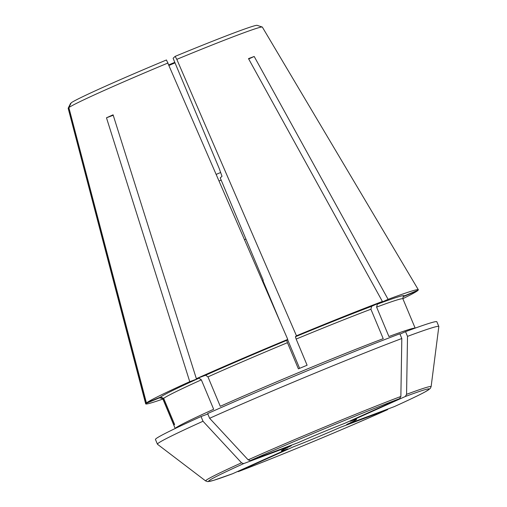 <?xml version="1.0" encoding="UTF-8"?>
<svg xmlns="http://www.w3.org/2000/svg" width="507" height="507" viewBox="0 0 507 507"><rect width="100%" height="100%" fill="white"/><g stroke="black" fill="none" stroke-linecap="round" stroke-linejoin="round"><path stroke-width="0.76" d="M162.886 399.047A147.778 4.639 -22.7 0 1 145.674 403.832A147.778 4.639 -22.7 0 1 145.788 403.528L159.939 397.659L163.026 398.933L173.971 425.094A130.046 4.088 157.3 0 1 174.617 424.505L163.672 398.344A130.046 4.088 -22.7 0 1 201.349 379.844L199.01 378.197L189.751 381.67L106.476 117.795L113.226 115.266M415.081 328.149A130.046 4.088 157.3 0 0 388.92 336.528L376.606 307.096A130.046 4.088 -22.7 0 1 402.9 298.819L415.157 328.124M174.801 62.336A71.525 2.25 -22.7 0 1 168.901 64.826M175.023 62.862A70.936 2.231 -22.7 0 1 169.129 65.352M220.653 172.507A70.936 2.231 -22.7 0 1 216.305 174.338M106.476 117.795A108.897 3.422 157.3 0 1 113.086 114.823L196.361 378.697L205.62 375.224L207.959 376.872L220.272 406.303A130.046 4.088 157.3 0 1 383.222 338.67L370.909 309.232L371.65 306.31L382.398 301.475L248.5 58.616A108.897 3.422 157.3 0 1 254.197 56.48L388.096 299.339L377.347 304.175L376.606 307.096M196.361 378.697A147.778 4.639 -22.7 0 1 287.754 339.398L286.702 340.362L287.456 342.688L298.401 368.849A130.046 4.088 157.3 0 1 307.103 365.236L296.158 339.075A130.046 4.088 -22.7 0 1 370.909 309.232M280.276 322.116L262.899 280.574L263.222 280.276L220.234 177.913L222.015 176.284A65743.425 5727.091 -112.5 0 0 219.151 168.356L173.324 58.799L173.134 58.216L175.168 56.359L176.797 59.344L296.456 335.786L295.404 336.749L296.158 339.075M399.649 398.629L344.31 423.503C332.085 428.187 311.761 436.622 297.939 442.757L250.262 460.635A119.627 3.758 -22.7 0 1 399.649 398.629L400.866 396.461A122.187 3.841 157.3 0 0 248.151 459.849A521414.219 334993.222 -114.2 0 1 209.619 418.281A152.506 4.791 -22.7 0 1 401.817 338.505A515142.021 394426.962 69.4 0 1 400.866 396.461M401.817 338.505L399.839 333.783A152.506 4.791 -22.7 0 0 207.648 413.56L209.619 418.281M248.151 459.849L250.262 460.635M157.43 444.195A152.506 4.791 -22.7 0 1 203.009 421.254A521414.219 334993.222 -114.2 0 0 241.541 462.821A122.187 3.841 157.3 0 0 205.703 480.972L157.487 444.265A152.506 4.791 -22.7 0 1 157.43 444.195L155.453 439.474A152.506 4.791 -22.7 0 1 201.038 416.532L207.826 413.985M291.246 445.761A40.788 1.28 -22.7 0 0 287.786 448.923L232.555 473.753A119.627 3.758 -22.7 0 1 243.652 463.607L291.341 445.716L282.475 450.02M203.009 421.254L201.038 416.532M287.754 339.398L166.467 59.972A101.197 3.181 -22.7 0 0 71.221 102.794L68.857 107.579L146.434 402.938L160.586 397.063L163.672 398.344M145.788 403.528L68.211 108.168L71.018 103.2M402.9 298.819L403.084 296.785L404.085 295.993L418.237 290.118A147.778 4.639 -22.7 0 0 418.338 289.776A147.778 4.639 -22.7 0 0 388.096 299.339M248.69 58.958L254.197 56.48M355.166 419.612L350.115 421.323A40.788 1.28 -22.7 0 1 346.655 424.486L394.326 406.608C409.067 399.941 419.365 395.016 425.221 391.841L430.221 388.546L431.115 386.683A122.187 3.841 157.3 0 0 406.563 394.326L405.347 396.493L350.115 421.323M399.991 334.145L405.537 331.648L407.514 336.369A515142.021 394426.962 69.4 0 1 406.563 394.326M205.703 480.972L207.838 481.65L213.485 480.408L232.555 473.753M387.64 409.612L340.045 427.458A40.788 1.28 -22.7 0 1 293.483 446.787L238.157 471.662C275.371 457.65 344.747 428.852 387.709 409.586L387.64 409.612A119.627 3.758 -22.7 0 1 238.252 471.618M175.283 428.459A130.046 4.088 157.3 0 1 213.662 409.276L201.349 379.844M241.541 462.821L243.652 463.607M221.134 180.067L219.17 180.948M405.537 331.648A152.506 4.791 -22.7 0 1 436.844 321.761L438.821 326.483A152.506 4.791 -22.7 0 1 438.828 326.578L431.115 386.683M407.514 336.369A152.506 4.791 -22.7 0 1 438.821 326.483M263.779 282.684A37.239 1.172 -22.7 0 1 263.291 282.887M299.612 368.348L287.57 339.563M245.977 239.057A41.967 1.318 -22.7 0 1 244.577 239.653M175.168 56.359A101.197 3.181 -22.7 0 1 257.163 25.35L262.239 27.023A105.241 3.308 -22.7 0 1 262.341 27.099L418.338 289.776M70.555 103.422A101.197 3.181 -22.7 0 1 70.562 103.403A101.197 3.181 -22.7 0 1 70.574 103.384L68.192 108.2A105.241 3.308 -22.7 0 1 68.211 108.168M145.674 403.832L68.172 108.321A105.241 3.308 -22.7 0 1 68.192 108.2M417.438 290.454L417.591 290.707A147.778 4.639 -22.7 0 1 402.843 298.674M176.797 59.344A105.241 3.308 -22.7 0 1 262.239 27.023M296.456 335.786A147.778 4.639 -22.7 0 1 382.398 301.475M146.434 402.938A147.778 4.639 -22.7 0 1 189.751 381.67M68.857 107.579A105.241 3.308 -22.7 0 1 168.096 62.957M403.021 296.887A132.409 4.157 -22.7 0 0 403.439 296.582L417.591 290.707M161.232 397.881C161.302 397.526 161.879 397.963 162.956 399.193A130.046 4.088 -22.7 0 1 163.026 398.933M161.492 397.919A132.409 4.157 -22.7 0 1 159.939 397.659M207.959 376.872A130.046 4.088 -22.7 0 1 287.456 342.688M295.404 336.749A132.409 4.157 -22.7 0 1 371.65 306.31M297.856 442.788A40.788 1.28 -22.7 0 1 344.418 423.459M405.347 396.493A119.627 3.758 -22.7 0 1 394.25 406.639M377.347 304.175A132.409 4.157 -22.7 0 1 404.085 295.993M160.586 397.063A132.409 4.157 -22.7 0 1 199.01 378.197M205.62 375.224A132.409 4.157 -22.7 0 1 286.702 340.362M162.956 399.193L175.213 428.497"/></g></svg>
